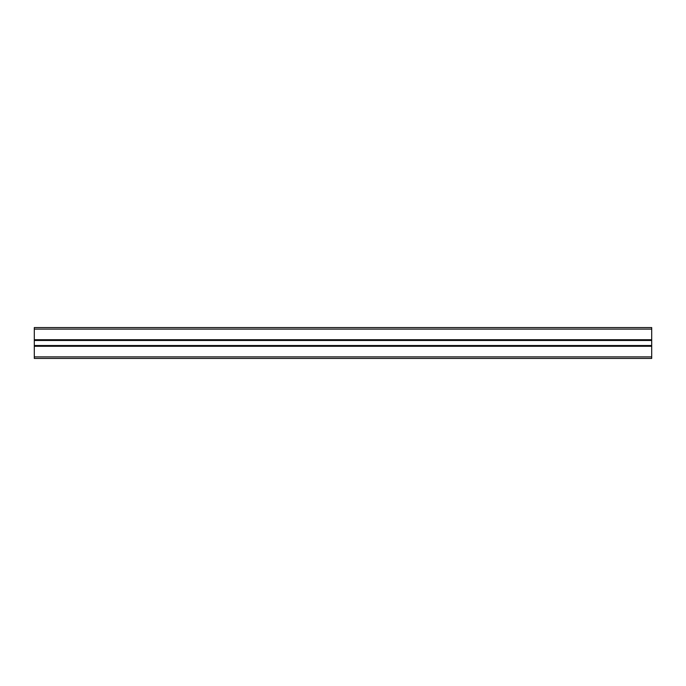 <?xml version="1.0" encoding="UTF-8"?>
<svg xmlns="http://www.w3.org/2000/svg" width="686" height="686" viewBox="0 0 686 686"><rect width="100%" height="100%" fill="white"/><g stroke="black" fill="none" stroke-linecap="round" stroke-linejoin="round"><path stroke-width="1.03" d="M34.3 356.892L34.3 327.565L651.7 327.565L651.7 358.435L34.3 358.435L34.3 356.892L651.7 356.892M34.3 345.53L651.7 345.53M34.3 346.147L651.7 346.147M34.3 339.853L651.7 339.853M34.3 340.47L651.7 340.47M34.3 346.027L651.7 346.027M34.3 345.658L651.7 345.658M34.3 346.276L651.7 346.276M34.3 329.109L651.7 329.109M34.3 339.724L651.7 339.724M34.3 340.342L651.7 340.342M34.3 339.973L651.7 339.973"/></g></svg>
